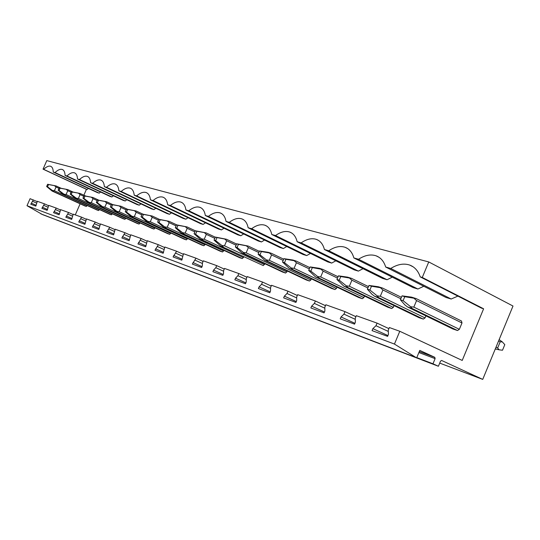 <?xml version="1.0" encoding="UTF-8"?>
<svg xmlns="http://www.w3.org/2000/svg" width="540" height="540" viewBox="0 0 540 540"><rect width="100%" height="100%" fill="white"/><g stroke="black" fill="none" stroke-linecap="round" stroke-linejoin="round"><path stroke-width="0.81" d="M441.578 360.45L482.726 379.39L513 306.031L428.753 261.947L46.791 160.609L43.045 169.148L86.441 189.31L83.869 195.203M441.659 360.477L440.525 361.132L438.399 366.262L432.972 363.791L435.112 358.641L434.801 357.318L419.776 350.399L416.651 357.905L394.443 344.068L27 205.706L30.078 198.693L37.179 201.582M394.443 344.068L399.782 331.276L389.354 327.537L388.246 330.17L388.449 334.368L387.605 336.373L372.046 330.615L372.87 328.644L375.982 325.721L377.069 323.129L356.312 315.691L355.252 318.215L355.367 322.218L354.564 324.142L340.227 318.836L341.024 316.946L343.953 314.118L344.999 311.634L325.85 304.763L324.83 307.193L324.878 311.013L324.095 312.863L310.851 307.955L311.621 306.14L314.381 303.406L315.394 301.016L297.675 294.658L296.683 296.993L296.676 300.652L295.92 302.427L283.642 297.884L284.384 296.136L287.003 293.483L287.982 291.182L271.532 285.282L270.574 287.53L270.52 291.04L269.791 292.754L258.377 288.529L259.092 286.841L261.576 284.269L262.521 282.056L247.212 276.568L246.287 278.735L246.186 282.103L245.484 283.757L234.846 279.815L235.541 278.188L237.904 275.697L238.822 273.557L224.539 268.434L223.641 270.526L223.499 273.767L222.818 275.36L212.888 271.688L213.556 270.115L215.811 267.692L216.695 265.619L203.337 260.827L202.466 262.852L202.298 265.977L201.636 267.516L192.335 264.074L195.993 258.194L183.478 253.706L181.791 260.172L173.07 256.946L176.594 251.235L164.835 247.023L163.168 253.274L154.967 250.243L158.362 244.701L147.299 240.732L145.651 246.787L137.923 243.931L141.197 238.545L130.775 234.806L129.141 240.678L121.858 237.978L125.017 232.747L115.175 229.216L113.562 234.913L106.677 232.362L109.742 227.266L100.427 223.925L98.84 229.46L92.32 227.043L95.283 222.082L86.461 218.916L84.895 224.296L78.719 222.007L81.587 217.168L73.224 214.171L71.672 219.402L65.812 217.228L68.594 212.51L60.649 209.662L59.117 214.751L53.548 212.693L56.248 208.082L48.695 205.369L47.183 210.337L41.884 208.373L44.503 203.87L37.307 201.292L35.822 206.125L30.773 204.255L33.318 199.861M413.188 266.861L409.718 265.072C414.686 266.935 418.19 270.877 420.235 276.885L422.267 277.466L428.753 261.947M409.718 265.072C403.819 263.115 397.494 264.249 390.757 268.468L385.695 267.023C383.893 261.286 380.7 257.553 376.11 255.825C370.69 254.03 364.831 255.177 358.533 259.261L353.862 257.931C352.276 252.443 349.36 248.9 345.107 247.293C340.106 245.639 334.658 246.794 328.759 250.763L324.432 249.521C323.041 244.269 320.369 240.894 316.413 239.396C311.789 237.87 306.707 239.031 301.165 242.879L297.149 241.731C295.92 236.689 293.463 233.469 289.784 232.072C285.491 230.661 280.739 231.815 275.515 235.548L271.775 234.482C270.695 229.635 268.434 226.557 264.998 225.248C261.009 223.938 256.547 225.099 251.613 228.724L248.123 227.725C247.178 223.06 245.093 220.118 241.88 218.889C238.154 217.667 233.962 218.822 229.291 222.345L226.024 221.413C225.194 216.918 223.27 214.097 220.253 212.942C216.776 211.802 212.821 212.949 208.393 216.378L205.335 215.507C204.606 211.167 202.824 208.454 199.989 207.367C196.729 206.3 192.996 207.441 188.784 210.775L185.915 209.959C185.281 205.767 183.627 203.155 180.961 202.129C177.896 201.13 174.366 202.264 170.357 205.511L167.65 204.741C167.103 200.684 165.571 198.173 163.053 197.201C160.178 196.27 156.823 197.384 153.002 200.556L150.451 199.827C149.978 195.899 148.547 193.475 146.171 192.557C143.465 191.68 140.279 192.787 136.627 195.878L134.217 195.19C133.812 191.383 132.482 189.047 130.234 188.177C127.676 187.346 124.646 188.44 121.156 191.457L118.874 190.809C118.53 187.117 117.295 184.856 115.162 184.025C112.745 183.249 109.856 184.329 106.508 187.279L104.355 186.658C104.065 183.074 102.911 180.887 100.886 180.097C98.597 179.361 95.843 180.434 92.63 183.31L90.585 182.729C90.349 179.246 89.269 177.127 87.345 176.378C85.172 175.675 82.546 176.735 79.454 179.55L77.51 178.997C77.321 175.608 76.309 173.549 74.486 172.834C72.421 172.179 69.903 173.219 66.933 175.972L65.084 175.446C64.935 172.145 63.99 170.154 62.255 169.472C60.291 168.845 57.881 169.877 55.019 172.571L53.258 172.064C53.15 168.851 52.265 166.921 50.605 166.266C48.735 165.672 46.427 166.691 43.666 169.331L43.045 169.148M416.651 357.905L42.491 214.583L27 205.706M414.275 356.819L40.838 213.853M434.801 357.318L419.31 351.52L434.801 357.318M432.972 363.791L416.779 357.595M438.399 366.262L57.389 220.286M482.726 379.39L439.715 363.096M422.267 277.466L483.611 308.786L481.525 308.158L420.235 276.885M399.782 331.276L462.22 360.437L483.611 308.786M75.276 214.907L80.123 203.796M403.103 300.652L410.616 306.727L413.836 307.112L416.563 300.584L461.99 322.981L461.471 320.99L416.097 298.566L411.554 297.142L402.037 295.846L400.39 299.781L403.103 300.652L404.757 296.703L416.097 298.566M407.471 306.923L411.986 308.394L457.515 330.527L452.891 328.982L407.471 306.923L404.838 304.85L400.39 299.781M457.515 330.527L459.358 329.312L461.99 322.981M457.886 296.096L451.17 299.025L445.945 297.452L385.695 267.023M423.792 286.268L417.893 289.015L413.06 287.564L353.862 257.931M392.276 277.155L387.052 279.74L382.563 278.39L324.432 249.521M363.035 268.691L358.385 271.114L354.206 269.858L297.149 241.731M335.833 260.8L331.675 263.081L327.773 261.907L271.775 234.482M310.466 253.429L306.72 255.575L303.075 254.475L248.123 227.725M286.747 246.53L283.358 248.549L279.943 247.516L226.024 221.413M264.519 240.05L261.441 241.954L258.235 240.989L205.335 215.507M243.641 233.962L240.84 235.757L237.823 234.846L185.915 209.959M223.999 228.224L221.441 229.919L218.592 229.061L167.65 204.741M205.484 222.804L203.135 224.417L200.448 223.607L150.451 199.827M188.001 217.688L185.841 219.213L183.296 218.45L134.217 195.19M171.464 212.841L169.466 214.286L167.056 213.563L118.874 190.809M155.797 208.244L153.954 209.621L151.666 208.933L104.355 186.658M140.94 203.884L139.226 205.193L137.052 204.538L90.585 182.729M126.819 199.732L125.226 200.981L123.161 200.36L77.51 178.997M113.393 195.784L111.902 196.972L109.937 196.378L65.084 175.446M100.602 192.024L99.212 193.158L97.335 192.591L53.258 172.064M88.405 188.433L87.109 189.513L86.441 189.31M87.197 205.538L86.346 206.442L84.794 205.922L52.13 191.059L46.642 186.509L47.527 186.793L48.512 184.545L56.059 185.949L47.621 184.268L46.642 186.509M140.13 222.932L139.084 224.073L137.194 223.439L102.155 207.367L96.309 202.412L97.389 202.757L98.469 200.279L106.65 201.771L97.389 199.935L96.309 202.412M155.122 227.846L154.015 229.061L152.024 228.4L116.336 211.991L110.403 206.921L111.544 207.293L112.651 204.741L121.007 206.26L111.51 204.383L110.403 206.921M125.901 218.261L124.909 219.335L123.113 218.734L88.688 202.979L82.937 198.126L83.963 198.457L85.016 196.04L93.035 197.512L83.99 195.716L82.937 198.126M170.924 233.03L169.756 234.326L167.65 233.624L131.308 216.878L125.28 211.687L126.488 212.072L127.622 209.453L136.154 210.998L126.414 209.075L125.28 211.687M223.965 250.378L222.554 251.978L220.057 251.141L181.629 233.28L175.311 227.711L176.749 228.17L177.984 225.308L187.097 226.935L176.546 224.856L175.311 227.711M394.045 305.613L393.309 307.368L391.675 308.516L387.713 307.193L343.872 286.187L336.92 279.457L339.235 280.199L340.767 276.554L351.547 278.377L347.672 277.162L338.452 275.825L336.92 279.457M308.704 270.425L310.851 271.114L312.336 267.604L310.19 266.929L308.704 270.425L315.583 276.959L319.16 278.127L362.306 298.701L363.845 297.581L364.487 296.062M362.306 298.701L358.621 297.466L315.583 276.959M425.905 315.873L425.054 317.918L423.32 319.1L419.047 317.669L374.409 296.143L371.858 294.145L367.382 289.217L369.887 290.014L371.48 286.227L382.536 288.063L378.351 286.754L368.975 285.437L367.382 289.217M336.987 287.159L336.427 288.468L334.969 289.562L331.54 288.414L289.298 268.387L282.508 262.035L284.506 262.676L285.937 259.295L296.197 261.063L292.856 260.017L283.939 258.667L282.508 262.035M214.049 240.111L215.676 240.631L216.979 237.587L215.352 237.074L214.049 240.111L220.556 245.977L263.277 265.592L264.897 263.729M263.277 265.592L220.556 245.977M112.367 213.813L111.422 214.826L109.715 214.252L75.897 198.808L70.234 194.062L71.213 194.373L72.239 192.017L80.096 193.469L71.26 191.707L70.234 194.062M205.268 244.269L203.938 245.754L201.589 244.971L163.877 227.495L157.653 222.055L159.01 222.487L160.205 219.713L169.121 221.312L158.855 219.287L157.653 222.055M311.337 278.836L310.858 279.976L309.474 281.036L306.268 279.963L264.816 260.408L258.113 254.225L259.976 254.819L261.367 251.559L271.377 253.294L268.259 252.322L259.504 250.972L258.113 254.225M243.803 256.851L242.298 258.579L239.652 257.695L200.488 239.429L194.076 233.719L195.601 234.205L196.871 231.255L206.199 232.909L195.345 230.776L194.076 233.719M187.616 238.491L186.368 239.882L184.147 239.139L147.13 222.035L141.008 216.722L142.283 217.134L143.451 214.434L152.165 216.007L142.169 214.036L141.008 216.722M235.346 246.935L237.087 247.489L238.43 244.337L236.689 243.79L235.346 246.935L241.954 252.95L244.85 253.894L285.626 273.065L287.361 271.046M285.626 273.065L282.629 272.059L241.954 252.95M99.481 209.581L98.584 210.532L96.957 209.986L63.727 194.839L58.151 190.195L59.076 190.492L60.082 188.19L67.784 189.614L59.15 187.9L58.151 190.195M451.17 299.025L390.757 268.468M44.503 203.87L48.559 205.679M56.248 208.082L60.507 209.986M68.594 212.51L73.069 214.515M81.587 217.168L86.306 219.281M95.283 222.082L100.258 224.316M109.742 227.266L114.993 229.628M125.017 232.747L130.579 235.251M141.197 238.545L147.096 241.204M158.362 244.701L164.612 247.529M176.594 251.235L183.242 254.252M195.993 258.194L203.087 261.414M216.695 265.619L224.262 269.069M238.822 273.557L246.922 277.25M262.521 282.056L271.215 286.031M287.982 291.182L297.324 295.481M315.394 301.016L325.472 305.66M344.999 311.634L355.894 316.683M377.069 323.129L388.894 328.637M375.982 325.721L388.307 331.439M372.87 328.644L387.936 335.583M417.893 289.015L358.533 259.261M343.953 314.118L355.286 319.349M341.024 316.946L354.908 323.312M387.052 279.74L328.759 250.763M314.381 303.406L324.844 308.212M311.621 306.14L324.459 312.005M358.385 271.114L301.165 242.879M287.003 293.483L296.683 297.918M284.384 296.136L296.291 301.556M331.675 263.081L275.515 235.548M261.576 284.269L270.56 288.374M259.092 286.841L270.162 291.87M306.72 255.575L251.613 228.724M237.904 275.697L246.267 279.497M235.541 278.188L245.862 282.865M283.358 248.549L229.291 222.345M215.811 267.692L223.607 271.228M213.556 270.115L223.202 274.469M261.441 241.954L208.393 216.378M195.136 260.199L202.433 263.5M192.989 262.555L202.021 266.625M240.84 235.757L188.784 210.775M175.757 253.179L182.594 256.264M173.704 255.467L182.176 259.281M221.441 229.919L170.357 205.511M157.552 246.578L163.971 249.473M155.581 248.812L163.546 252.389M203.135 224.417L153.002 200.556M140.414 240.368L146.455 243.088M138.524 242.548L146.03 245.909M185.841 219.213L136.627 195.878M124.254 234.515L129.951 237.074M122.438 236.635L129.519 239.807M169.466 214.286L121.156 191.457M108.992 228.987L114.372 231.397M107.251 231.053L113.94 234.043M153.954 209.621L106.508 187.279M94.554 223.756L99.644 226.031M92.873 225.774L99.212 228.602M139.226 205.193L92.63 183.31M80.879 218.794L85.698 220.954M79.259 220.772L85.266 223.445M125.226 200.981L79.454 179.55M67.898 214.097L72.475 216.135M66.339 216.027L72.043 218.558M111.902 196.972L66.933 175.972M55.573 209.628L59.92 211.565M54.061 211.511L59.481 213.921M99.212 193.158L55.019 172.571M43.841 205.382L47.979 207.218M42.383 207.225L47.54 209.513M87.109 189.513L43.666 169.331M32.677 201.332L36.612 203.081M31.259 203.135L36.18 205.315M416.563 300.584L414.106 298.363M411.986 308.394L410.616 306.727M404.757 296.703L402.037 295.846M495.308 348.908L499.102 349.812L497.651 347.99L500.195 341.813L502.355 341.928L499.142 339.606M495.281 348.968L495.801 349.151M498.562 341.01L500.195 341.813M413.836 307.112L459.358 329.312M496.01 347.193L497.651 347.99M499.102 349.812L502.504 350.224L504.799 344.655L502.355 341.928M369.887 290.014L377.183 295.873L380.308 296.257L382.934 289.987L380.552 287.854M374.409 296.143L378.574 297.5L377.183 295.873M371.48 286.227L368.975 285.437M378.574 297.5L423.32 319.1M382.934 289.987L400.822 298.742M380.308 296.257L425.054 317.918M382.536 288.063L401.416 297.324M339.235 280.199L346.322 285.856L349.353 286.234L351.891 280.213L349.576 278.147M343.872 286.187L347.726 287.442L346.322 285.856M340.767 276.554L338.452 275.825M347.726 287.442L391.675 308.516M351.891 280.213L367.902 287.982M349.353 286.234L393.309 307.368M351.547 278.377L368.476 286.612M310.851 271.114L317.75 276.581L320.693 276.953L323.143 271.154L320.888 269.163L322.846 269.399L319.255 268.272L310.19 266.929M312.336 267.604L320.888 269.163M319.16 278.127L317.75 276.581M323.143 271.154L337.5 278.08M320.693 276.953L363.845 297.581M322.846 269.399L338.06 276.75M284.506 262.676L291.215 267.968L294.077 268.333L296.447 262.744L294.253 260.813M289.298 268.387L292.626 269.474L291.215 267.968M285.937 259.295L283.939 258.667M292.626 269.474L334.969 289.562M296.447 262.744L309.339 268.927M294.077 268.333L336.427 288.468M296.197 261.063L309.886 267.638M259.976 254.819L266.51 259.949L269.291 260.307L271.586 254.914L269.447 253.044M264.816 260.408L267.914 261.421L266.51 259.949M261.367 251.559L259.504 250.972M267.914 261.421L309.474 281.036M271.586 254.914L283.183 260.449M269.291 260.307L310.858 279.976M271.377 253.294L283.716 259.193M237.087 247.489L243.446 252.464L246.159 252.815L248.38 247.604L246.301 245.794L248.204 246.051L236.689 243.79M238.43 244.337L246.301 245.794M244.85 253.894L243.446 252.464M248.38 247.604L258.822 252.565M246.159 252.815L286.943 272.032M248.204 246.051L259.342 251.35M215.676 240.631L221.879 245.464L224.512 245.808L226.672 240.766L224.64 239.004L226.523 239.267L215.352 237.074M216.979 237.587L224.64 239.004M223.27 246.861L221.879 245.464M226.672 240.766L236.081 245.214M224.512 245.808L264.533 264.58M226.523 239.267L236.588 244.033M195.601 234.205L201.65 238.896L204.221 239.234L206.321 234.353L204.336 232.646M200.488 239.429L203.04 240.266L201.65 238.896M196.871 231.255L195.345 230.776M203.04 240.266L242.298 258.579M206.321 234.353L214.805 238.349M204.221 239.234L243.486 257.594M206.199 232.909L215.298 237.202M176.749 228.17L182.655 232.726L185.159 233.064L187.198 228.326L185.261 226.672M181.629 233.28L184.032 234.063L182.655 232.726M177.984 225.308L176.546 224.856M184.032 234.063L222.554 251.978M187.198 228.326L194.846 231.917M185.159 233.064L223.688 251.012M187.097 226.935L195.332 230.803M159.01 222.487L164.768 226.922L167.218 227.252L169.196 222.656L167.306 221.042M163.877 227.495L166.138 228.231L164.768 226.922M160.205 219.713L158.855 219.287M166.138 228.231L203.938 245.754M169.196 222.656L176.101 225.889M167.218 227.252L205.031 244.816M169.121 221.312L176.756 224.883M142.283 217.134L147.913 221.454L150.296 221.771L152.226 217.31L150.383 215.744M147.13 222.035L149.263 222.73L147.913 221.454M143.451 214.434L142.169 214.036M149.263 222.73L186.368 239.882M152.226 217.31L158.45 220.212M150.296 221.771L187.414 238.964M152.165 216.007L159.347 219.362M126.488 212.072L131.983 216.284L134.318 216.601L136.195 212.261L134.393 210.728M131.308 216.878L133.326 217.532L131.983 216.284M127.622 209.453L126.414 209.075M133.326 217.532L169.756 234.326M136.195 212.261L141.811 214.873M134.318 216.601L170.755 233.429M136.154 210.998L142.925 214.15M111.544 207.293L116.924 211.39L119.198 211.707L121.028 207.488L119.266 205.99M116.336 211.991L118.247 212.618L116.924 211.39M112.651 204.741L111.51 204.383M118.247 212.618L154.015 229.061M121.028 207.488L126.083 209.831M119.198 211.707L154.973 228.184M121.007 206.26L127.393 209.23M97.389 202.757L102.654 206.759L104.875 207.063L106.664 202.959L104.936 201.501M102.155 207.367L103.964 207.961L102.654 206.759M98.469 200.279L97.389 199.935M103.964 207.961L139.084 224.073M106.664 202.959L111.213 205.065M104.875 207.063L140.015 223.209M106.65 201.771L112.691 204.572M83.963 198.457L89.114 202.365L91.287 202.669L93.029 198.666L91.341 197.242M88.688 202.979L90.41 203.54L89.114 202.365M85.016 196.04L83.99 195.716M90.41 203.54L124.909 219.335M93.029 198.666L97.119 200.549M91.287 202.669L125.8 218.491M93.035 197.512L98.759 200.158M71.213 194.373L76.248 198.187L78.381 198.484L80.082 194.582L78.428 193.199M75.897 198.808L77.531 199.341L76.248 198.187M72.239 192.017L71.26 191.707M77.531 199.341L111.422 214.826M80.082 194.582L83.747 196.27M78.381 198.484L112.286 214.002M80.096 193.469L85.523 195.966M59.076 190.492L64.01 194.218L66.096 194.508L67.763 190.708L66.143 189.351M63.727 194.839L65.279 195.345L64.01 194.218M60.082 188.19L59.15 187.9M65.279 195.345L98.584 210.532M67.763 190.708L71.044 192.213M66.096 194.508L99.414 209.722M67.784 189.614L72.941 191.984M47.527 186.793L52.36 190.438L54.405 190.721L56.032 187.009L54.439 185.686M52.13 191.059L53.615 191.538L52.36 190.438M48.512 184.545L47.621 184.268M53.615 191.538L86.346 206.442M56.032 187.009L58.955 188.352M54.405 190.721L87.149 205.646M56.059 185.949L60.966 188.197M418.885 352.546L435.112 358.641M379.08 257.337L376.11 255.825M347.672 248.589L345.107 247.293M318.641 240.509L316.413 239.396M291.728 233.037L289.784 232.072M266.706 226.091L264.998 225.248M243.385 219.625L241.88 218.889M221.589 213.59L220.253 212.942M201.184 207.941L199.989 207.367M182.027 202.642L180.961 202.129M164.012 197.66L163.053 197.201M147.035 192.969L146.171 192.557M131.018 188.548L130.234 188.177M115.871 184.363L115.162 184.025M101.534 180.407L100.886 180.097M87.932 176.654L87.345 176.378M75.026 173.09L74.486 172.834M62.748 169.702L62.255 169.472M51.057 166.482L50.605 166.266"/></g></svg>
